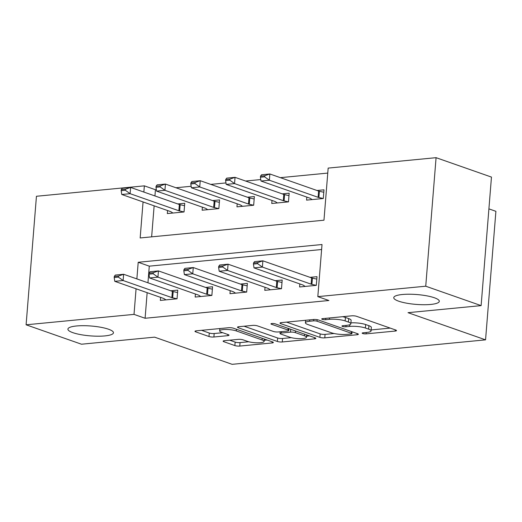 <?xml version="1.0" encoding="UTF-8"?>
<svg xmlns="http://www.w3.org/2000/svg" width="522" height="522" viewBox="0 0 522 522"><rect width="100%" height="100%" fill="white"/><g stroke="black" fill="none" stroke-linecap="round" stroke-linejoin="round"><path stroke-width="0.78" d="M362.699 333.519A2.453 0.529 -175.4 0 0 366.137 333.865L395.18 331.065A3.504 0.757 -175.4 0 0 396.498 330.583A3.504 0.757 -175.4 0 0 395.741 330.034L356.598 316.319A3.504 0.757 -175.4 0 0 351.691 315.823L322.648 318.629A2.453 0.529 -175.4 0 0 321.722 318.962A2.453 0.529 -175.4 0 0 322.257 319.347A2.453 0.529 -175.4 0 0 325.689 319.692L329.447 319.333A11.21 2.427 -175.4 0 1 345.153 320.926L348.415 322.067A11.21 2.427 -175.4 0 1 350.843 323.81A11.21 2.427 -175.4 0 1 346.628 325.35L342.869 325.715A2.453 0.529 -175.4 0 0 341.949 326.048A2.453 0.529 -175.4 0 0 342.478 326.433A2.453 0.529 -175.4 0 0 345.916 326.779L349.675 326.42A11.21 2.427 -175.4 0 1 365.38 328.012L368.643 329.154A11.21 2.427 -175.4 0 1 371.07 330.896A11.21 2.427 -175.4 0 1 366.849 332.436L363.09 332.801A2.453 0.529 -175.4 0 0 362.17 333.14A2.453 0.529 -175.4 0 0 362.699 333.519M108.517 329.219A22.844 4.946 -175.4 0 0 83.37 325.682A22.844 4.946 -175.4 0 0 67.919 329.108A22.844 4.946 -175.4 0 0 72.871 332.664A22.844 4.946 -175.4 0 0 98.012 336.201A22.844 4.946 -175.4 0 0 113.463 332.775A22.844 4.946 -175.4 0 0 108.517 329.219M434.356 297.755A22.844 4.946 -175.4 0 0 409.209 294.219A22.844 4.946 -175.4 0 0 393.758 297.644A22.844 4.946 -175.4 0 0 398.704 301.194A22.844 4.946 -175.4 0 0 423.851 304.731A22.844 4.946 -175.4 0 0 439.302 301.305A22.844 4.946 -175.4 0 0 434.356 297.755M224.447 340.696A3.504 0.757 -175.4 0 0 223.129 341.179A3.504 0.757 -175.4 0 0 223.886 341.727L234.867 345.571A3.504 0.757 -175.4 0 0 239.774 346.073L272.034 342.954A3.504 0.757 -175.4 0 0 273.352 342.478A3.504 0.757 -175.4 0 0 272.595 341.93L233.451 328.214A3.504 0.757 -175.4 0 0 228.545 327.718L196.285 330.831A3.504 0.757 -175.4 0 0 194.967 331.313A3.504 0.757 -175.4 0 0 195.724 331.855L208.989 336.507A3.504 0.757 -175.4 0 0 213.896 337.003L227.703 335.672A3.504 0.757 -175.4 0 0 229.021 335.189A3.504 0.757 -175.4 0 0 228.264 334.641L221.687 332.338A9.37 2.029 -175.4 0 1 219.658 330.883A9.37 2.029 -175.4 0 1 225.993 329.473A9.37 2.029 -175.4 0 1 236.309 330.928L262.077 339.959A9.37 2.029 -175.4 0 1 264.106 341.414A9.37 2.029 -175.4 0 1 257.77 342.817A9.37 2.029 -175.4 0 1 247.454 341.368L243.161 339.861A3.504 0.757 -175.4 0 0 238.247 339.365L224.447 340.696M143.061 201.949L140.164 237.96L323.973 220.206L328.162 168.097L436.079 157.677L491.463 177.088L481.121 305.618L408.021 312.678L485.558 339.848L232.127 364.323L154.59 337.153L81.484 344.213L26.1 324.801L36.442 196.272L144.359 185.852L143.857 192.063M481.121 305.618L425.737 286.206L317.82 296.627L322.015 244.524L138.206 262.272L136.868 278.911M147.152 292.679L145.096 318.263L328.899 300.509L317.82 296.627M145.096 318.263L134.017 314.381L26.1 324.801M319.882 337.362A3.504 0.757 -175.4 0 0 324.788 337.858L357.048 334.746A3.504 0.757 -175.4 0 0 358.366 334.263A3.504 0.757 -175.4 0 0 357.609 333.721L318.466 320.006A3.504 0.757 -175.4 0 0 313.559 319.503L281.299 322.622A3.504 0.757 -175.4 0 0 279.981 323.098A3.504 0.757 -175.4 0 0 280.738 323.647L319.882 337.362L320.162 333.891A3.504 0.757 -175.4 0 0 325.069 334.387L334.106 333.512M314.538 338.85L282.285 341.969A3.504 0.757 -175.4 0 1 277.378 341.466L238.234 327.751A3.504 0.757 -175.4 0 1 237.477 327.209A3.504 0.757 -175.4 0 1 238.795 326.726L252.596 325.395A3.504 0.757 -175.4 0 1 257.503 325.891L273.378 331.45A3.504 0.757 -175.4 0 0 278.285 331.953L287.446 331.065A3.504 0.757 -175.4 0 0 288.764 330.583A3.504 0.757 -175.4 0 0 288.007 330.041L271.479 324.247A2.453 0.529 -175.4 0 1 270.944 323.868A2.453 0.529 -175.4 0 1 272.608 323.503A2.453 0.529 -175.4 0 1 275.303 323.881L315.099 337.825A3.504 0.757 -175.4 0 1 315.856 338.367A3.504 0.757 -175.4 0 1 314.538 338.85L314.635 337.662M321.611 249.516L149.285 266.155L147.948 282.793M299.837 283.935L299.595 286.969L316.299 285.358L316.998 276.673L310.029 277.345M265.026 287.296L264.778 290.33L281.488 288.718L282.187 280.033L275.218 280.705M230.215 290.663L229.967 293.69L246.678 292.079L247.376 283.394L240.401 284.066M195.404 294.023L195.156 297.057L211.867 295.439L212.565 286.754L205.59 287.433M160.587 297.383L160.345 300.418L177.056 298.806L177.754 290.121L170.779 290.793M327.764 173.089L280.386 177.663M260.785 179.561L245.575 181.03M225.974 182.922L210.764 184.39M191.156 186.282L175.953 187.75M156.346 189.643L155.432 189.734L154.936 195.946M154.14 205.831L151.641 236.851M306.825 197.094L306.577 200.122L323.288 198.51L323.986 189.825L317.011 190.497M272.014 200.455L271.766 203.489L288.477 201.87L289.175 193.186L282.2 193.864M237.203 203.815L236.955 206.849L253.666 205.237L254.364 196.553L247.389 197.225M202.386 207.182L202.144 210.209L218.855 208.598L219.553 199.913L212.578 200.585M167.575 210.542L167.334 213.57L184.044 211.958L184.742 203.273L177.767 203.945M485.558 339.848L495.9 211.319L488.905 208.865M436.079 157.677L425.737 286.206M155.432 189.734L144.359 185.852M136.072 288.796L134.017 314.381M149.285 266.155L138.206 262.272M371.07 330.896L371.351 327.424A11.21 2.427 -175.4 0 0 368.917 325.682L368.643 329.154M350.921 322.87A11.21 2.427 -175.4 0 1 365.661 324.54L368.917 325.682M350.843 323.81L351.123 320.338A11.21 2.427 -175.4 0 0 348.696 318.596L348.415 322.067M342.654 316.697A11.21 2.427 -175.4 0 1 345.433 317.454L348.696 318.596M371.149 329.937L390.202 328.097M286.558 322.113L320.162 333.891M352.069 331.777L351.919 333.63A2.453 0.529 -175.4 0 0 351.391 333.251L317.03 321.213A2.453 0.529 -175.4 0 0 313.591 320.86L309.631 321.245A11.21 2.427 -175.4 0 0 305.416 322.785A11.21 2.427 -175.4 0 0 307.843 324.527L331.326 332.755A11.21 2.427 -175.4 0 0 347.032 334.354L350.999 333.969A2.453 0.529 -175.4 0 0 351.919 333.63M309.566 335.887L306.597 336.168M291.283 337.649L282.565 338.491L282.285 341.969M244.048 326.217L277.658 337.995A3.504 0.757 -175.4 0 0 282.565 338.491M289.854 337.225A9.37 2.029 -175.4 0 0 300.17 338.674A9.37 2.029 -175.4 0 0 306.505 337.271A9.37 2.029 -175.4 0 0 304.476 335.816L295.4 332.631A3.504 0.757 -175.4 0 0 290.493 332.136L281.332 333.016A3.504 0.757 -175.4 0 0 280.014 333.499A3.504 0.757 -175.4 0 0 280.771 334.041L289.854 337.225M288.901 328.84L289.338 328.795M201.544 330.322L209.27 333.029A3.504 0.757 -175.4 0 0 214.177 333.532L222.724 332.703M229.7 340.194L235.148 342.099A3.504 0.757 -175.4 0 0 240.055 342.595L248.746 341.76M264.204 340.266L267.055 339.992M323.79 192.259L319.405 191.28A3.569 0.77 4.6 0 1 318.603 191.059L269.867 173.976L269.365 180.234L261.007 181.036L309.748 198.119A3.569 0.77 4.6 0 1 310.29 198.367L312.169 199.587M264.687 175.777L260.511 176.182L260.426 177.219L264.602 176.821L264.687 175.777L269.867 173.976L261.509 174.785L260.511 176.182M323.288 198.51L318.903 197.531A3.569 0.77 4.6 0 1 318.1 197.309L269.365 180.234L264.602 176.821M261.007 181.036L260.426 177.219M253.522 263.023L253.438 264.067L257.614 263.662L257.698 262.618L253.522 263.023L254.521 261.626L262.879 260.824L311.614 277.9A3.569 0.77 -175.4 0 0 312.417 278.122L316.802 279.1M257.698 262.618L262.879 260.824L262.377 267.075L311.112 284.157A3.569 0.77 -175.4 0 0 311.915 284.379L316.299 285.351M305.181 286.428L303.302 285.208A3.569 0.77 -175.4 0 0 302.76 284.96L254.018 267.884L262.377 267.075L257.614 263.662M253.438 264.067L254.018 267.884M288.979 195.619L284.594 194.641A3.569 0.77 4.6 0 1 283.792 194.419L235.057 177.343L234.554 183.594L226.196 184.403L274.937 201.479A3.569 0.77 4.6 0 1 275.479 201.727L277.358 202.947M229.876 179.137L225.7 179.542L225.615 180.586L229.791 180.181L229.876 179.137L235.057 177.343L226.698 178.146L225.7 179.542M288.477 201.87L284.092 200.898A3.569 0.77 4.6 0 1 283.289 200.67L234.554 183.594L229.791 180.181M226.196 184.403L225.615 180.586M254.168 198.98L249.784 198.001A3.569 0.77 4.6 0 1 248.981 197.779L200.239 180.703L199.737 186.954L191.385 187.763L240.127 204.839A3.569 0.77 4.6 0 1 240.662 205.087L242.547 206.307M195.065 182.498L190.889 182.902L190.804 183.946L194.98 183.542L195.065 182.498L200.239 180.703L191.887 181.506L190.889 182.902M253.666 205.231L249.281 204.259A3.569 0.77 4.6 0 1 248.479 204.037L199.737 186.954L194.98 183.542M191.385 187.763L190.804 183.946M219.357 202.34L214.973 201.368A3.569 0.77 4.6 0 1 214.17 201.146L165.428 184.064L164.926 190.315L156.574 191.124L205.309 208.206A3.569 0.77 4.6 0 1 205.851 208.454L207.736 209.668M160.254 185.865L156.078 186.263L155.993 187.307L160.169 186.902L160.254 185.865L165.428 184.064L157.076 184.873L156.078 186.263M218.855 208.598L214.47 207.619A3.569 0.77 4.6 0 1 213.668 207.397L164.926 190.315L160.169 186.902M156.574 191.124L155.993 187.307M218.711 266.383L218.627 267.427L222.803 267.023L222.887 265.985L218.711 266.383L219.71 264.993L228.068 264.184L276.804 281.267A3.569 0.77 -175.4 0 0 277.606 281.488L281.991 282.461M222.887 265.985L228.068 264.184L227.566 270.435L276.301 287.518A3.569 0.77 -175.4 0 0 277.104 287.739L281.488 288.718M270.37 289.788L268.491 288.568A3.569 0.77 -175.4 0 0 267.949 288.32L219.207 271.244L227.566 270.435L222.803 267.023M218.627 267.427L219.207 271.244M183.901 269.75L183.816 270.787L187.992 270.389L188.077 269.345L183.901 269.75L184.899 268.354L193.257 267.545L241.993 284.627A3.569 0.77 -175.4 0 0 242.795 284.849L247.18 285.828M188.077 269.345L193.257 267.545L192.755 273.802L241.49 290.878A3.569 0.77 -175.4 0 0 242.293 291.1L246.678 292.079M235.559 293.155L233.68 291.935A3.569 0.77 -175.4 0 0 233.138 291.687L184.397 274.605L192.755 273.802L187.992 270.389M183.816 270.787L184.397 274.605M149.09 273.11L149.005 274.154L153.181 273.75L153.266 272.706L149.09 273.11L150.088 271.714L158.447 270.911L207.182 287.987A3.569 0.77 -175.4 0 0 207.984 288.209L212.369 289.188M153.266 272.706L158.447 270.911L157.938 277.162L206.679 294.238A3.569 0.77 -175.4 0 0 207.482 294.46L211.867 295.439M200.748 296.516L198.862 295.295A3.569 0.77 -175.4 0 0 198.327 295.047L149.586 277.965L157.938 277.162L153.181 273.75M149.005 274.154L149.586 277.965M184.547 205.707L180.162 204.728A3.569 0.77 4.6 0 1 179.359 204.507L130.617 187.424L130.115 193.682L121.763 194.484L170.498 211.567A3.569 0.77 4.6 0 1 171.04 211.815L172.926 213.035M125.443 189.225L121.261 189.63L121.182 190.667L125.358 190.269L125.443 189.225L130.617 187.424L122.265 188.233L121.261 189.63M184.044 211.958L179.659 210.979A3.569 0.77 4.6 0 1 178.857 210.757L130.115 193.682L125.358 190.269M121.763 194.484L121.182 190.667M114.279 276.471L114.194 277.515L118.37 277.11L118.455 276.066L114.279 276.471L115.277 275.074L123.629 274.272L172.371 291.348A3.569 0.77 -175.4 0 0 173.173 291.57L177.558 292.548M118.455 276.066L123.629 274.272L123.127 280.523L171.868 297.605A3.569 0.77 -175.4 0 0 172.671 297.827L177.056 298.799M165.937 299.876L164.052 298.656A3.569 0.77 -175.4 0 0 163.51 298.408L114.775 281.332L123.127 280.523L118.37 277.11M114.194 277.515L114.775 281.332M366.248 332.494L366.137 333.865M325.8 318.322L325.689 319.692M346.021 325.408L345.916 326.779M365.661 324.54L365.38 328.012M349.812 324.717L349.675 326.42M345.433 317.454L345.153 320.926M329.558 317.957L329.447 319.333M395.278 329.871L395.18 331.065M280.816 322.687L280.738 323.647M357.146 333.558L357.048 334.746M325.069 334.387L324.788 337.858M351.521 331.587L351.391 333.251M317.154 319.679L317.03 321.213M313.702 319.49L313.591 320.86M309.742 319.875L309.631 321.245M277.658 337.995L277.378 341.466M238.313 326.792L238.234 327.751M288.137 328.377L288.007 330.041M271.531 323.575L271.479 324.247M304.613 334.152L304.476 335.816M295.53 330.968L295.4 332.631M290.721 329.284L290.493 332.136M281.443 331.646L281.332 333.016M262.214 338.295L262.077 339.959M236.446 329.265L236.309 330.928M227.801 334.485L227.703 335.672M214.177 333.532L213.896 337.003M209.27 333.029L208.989 336.507M195.802 330.896L195.724 331.855M272.132 341.766L272.034 342.954M240.055 342.595L239.774 346.073M235.148 342.099L234.867 345.571M223.964 340.762L223.886 341.727M318.603 191.059L318.1 197.309M319.405 191.28L318.903 197.531M311.915 284.379L312.417 278.122M311.112 284.157L311.614 277.9M283.792 194.419L283.289 200.67M284.594 194.641L284.092 200.898M248.981 197.779L248.479 204.037M249.784 198.001L249.281 204.259M214.17 201.146L213.668 207.397M214.973 201.368L214.47 207.619M277.104 287.739L277.606 281.488M276.301 287.518L276.804 281.267M242.293 291.1L242.795 284.849M241.49 290.878L241.993 284.627M207.482 294.46L207.984 288.209M206.679 294.238L207.182 287.987M179.359 204.507L178.857 210.757M180.162 204.728L179.659 210.979M172.671 297.827L173.173 291.57M171.868 297.605L172.371 291.348M305.618 320.273L305.416 322.785M288.92 328.651L288.764 330.583M306.701 334.883L306.505 337.271M280.151 331.77L280.014 333.499M264.302 339.026L264.106 341.414M219.84 328.553L219.658 330.883"/></g></svg>
